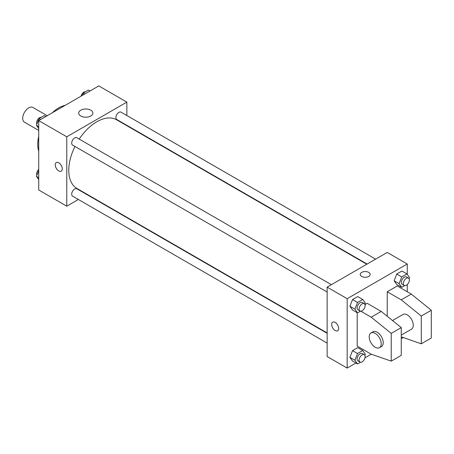 <?xml version="1.0" encoding="UTF-8"?>
<svg xmlns="http://www.w3.org/2000/svg" width="454" height="454" viewBox="0 0 454 454"><rect width="100%" height="100%" fill="white"/><g stroke="black" fill="none" stroke-linecap="round" stroke-linejoin="round"><path stroke-width="0.68" d="M47.222 115.708L32.96 107.473A8.495 4.909 120 0 0 26.411 109.749A8.495 4.909 120 0 0 22.7 118.301A8.495 4.909 120 0 0 24.459 122.188L38.726 130.423M38.726 151.142A29.743 17.173 -60 0 1 38.726 136.336M52.341 112.751A29.743 17.173 -60 0 1 65.166 105.345M78.377 199.482L66.766 206.184L38.726 189.993L38.726 120.611L98.813 85.919L126.853 102.11L126.853 115.52M87.196 194.391L86.879 194.573M74.972 146.443A39.657 22.893 120 0 0 68.77 170.335A39.657 22.893 120 0 0 76.981 188.489L327.147 332.924M366.804 264.234L116.638 119.805A39.657 22.893 120 0 0 79.217 139.089M126.853 125.332L126.853 125.701M66.766 206.184L66.766 136.802L126.853 102.11M375.623 259.143L121.048 112.166A4.251 2.452 120 0 0 117.773 113.307A4.251 2.452 120 0 0 115.918 117.58A4.251 2.452 120 0 0 116.797 119.527L367.121 264.052M327.147 333.293L76.822 188.768A4.251 2.452 120 0 0 73.548 189.908A4.251 2.452 120 0 0 71.692 194.181A4.251 2.452 120 0 0 72.572 196.128L327.147 343.105M327.147 292.036L72.572 145.059A4.251 2.452 -60 0 1 72.572 140.155A4.251 2.452 -60 0 1 76.822 137.704L331.397 284.681M66.766 136.802L38.726 120.611M80.767 115.997A7.105 4.103 180 0 1 78.69 113.097A7.105 4.103 180 0 1 85.795 108.994A7.105 4.103 180 0 1 92.894 113.097A7.105 4.103 180 0 1 88.513 116.882A7.105 4.103 180 0 1 80.767 115.997M62.26 168.894A4.954 2.86 60 0 1 61.233 171.158A4.954 2.86 60 0 1 56.273 168.298A4.954 2.86 60 0 1 56.273 162.577A4.954 2.86 60 0 1 60.093 163.905A4.954 2.86 60 0 1 62.26 168.894M61.233 171.158A4.954 2.86 60 0 1 56.273 168.298A4.954 2.86 60 0 1 56.273 162.572M355.93 363.024L347.174 368.081L327.147 356.515L327.147 287.132L387.234 252.441L407.266 264.007L407.266 274.386M360.822 311.2L371.213 317.198L391.24 333.389L391.24 361.14L371.213 354.205L364.976 357.803M407.266 284.562L407.266 291.757M368.71 276.435A4.954 2.86 180 0 1 363.308 277.053A4.954 2.86 180 0 1 360.243 274.409A4.954 2.86 180 0 1 365.203 271.549A4.954 2.86 180 0 1 370.158 274.409A4.954 2.86 180 0 1 368.71 276.435M347.174 368.081L347.174 298.698L327.147 287.132M347.174 298.698L407.266 264.007M370.158 274.415A4.954 2.86 0 0 0 365.203 271.549A4.954 2.86 0 0 0 360.243 274.415M332.68 322.153A4.954 2.86 -120 0 0 331.919 326.125A4.954 2.86 -120 0 0 335.16 330.495A4.954 2.86 60 0 1 331.919 326.131A4.954 2.86 60 0 1 332.68 322.158A4.954 2.86 60 0 1 337.64 325.019A4.954 2.86 60 0 1 337.64 330.745A4.954 2.86 60 0 1 335.16 330.495A4.954 2.86 -120 0 0 337.64 330.739M394.129 280.748L396.734 274.04L401.938 271.038L396.734 274.04L394.129 280.748L396.734 284.448L394.129 280.748L399.134 283.637L401.739 276.929L406.943 273.927L409.542 277.627L409.088 278.796M349.903 306.28L352.508 299.572L357.712 296.57L352.508 299.572L349.903 306.28L352.508 309.98L349.903 306.28L354.914 309.168L357.514 302.466L362.718 299.458L365.317 303.164L364.863 304.333M349.903 357.343L352.508 350.641L357.712 347.633L352.508 350.641L349.903 357.343L352.508 361.049L349.903 357.343L354.914 360.238L357.514 353.53L362.718 350.528L365.317 354.228L364.863 355.397M387.234 316.273L387.234 291.757L397.25 285.975L411.273 294.073L431.3 310.258L431.3 338.014L421.284 343.797L421.284 316.041L401.257 299.85L387.234 291.757M371.213 354.205L357.19 346.107L357.19 312.687M391.24 361.14L401.257 355.357L401.257 327.606L381.224 311.416L367.207 303.323L364.976 304.606M401.257 335.103L411.511 329.184A8.495 4.909 -120 0 0 411.511 319.372A8.495 4.909 -120 0 0 403.016 314.463L392.506 320.535M401.257 336.857L421.284 343.797M370.969 332.969L372.972 331.812A8.495 4.909 60 0 1 381.468 336.715A8.495 4.909 60 0 1 381.468 346.527L379.465 347.685A8.495 4.909 60 0 1 375.22 347.265A8.495 4.909 60 0 1 369.664 339.774A8.495 4.909 60 0 1 370.969 332.969A8.495 4.909 60 0 1 379.465 337.872A8.495 4.909 60 0 1 379.465 347.685M431.3 310.258L421.284 316.041M401.257 327.606L391.24 333.389M411.273 294.073L401.257 299.85M381.224 311.416L371.213 317.198M38.726 128.55L36.445 125.304L39.044 118.596L44.248 115.594L45.831 116.508M38.726 126.621L36.445 125.304M40.627 119.51L39.044 118.596M41.308 117.297A4.251 2.452 120 0 0 38.227 118.908A4.251 2.452 120 0 0 36.638 122.881A4.251 2.452 120 0 0 36.899 124.135M82.356 95.419L83.269 93.064L88.473 90.062L90.057 90.976M84.853 93.978L83.269 93.064M85.528 91.759A4.251 2.452 120 0 0 81.011 96.197M38.726 179.614L36.445 176.373L38.726 170.494M38.726 177.69L36.445 176.373M38.726 169.438A4.251 2.452 120 0 0 36.638 173.944A4.251 2.452 120 0 0 36.899 175.204M360.459 311.172L357.514 312.874L354.914 309.168M364.244 303.641L362.241 302.489A4.251 2.452 120 0 0 358.966 303.624A4.251 2.452 120 0 0 357.111 307.903A4.251 2.452 120 0 0 357.99 309.844L359.994 311.001A4.251 2.452 120 0 0 364.244 308.55A4.251 2.452 120 0 0 364.244 303.641A4.251 2.452 120 0 0 360.97 304.782A4.251 2.452 120 0 0 359.114 309.055A4.251 2.452 120 0 0 359.994 311.001M357.514 312.874L352.508 309.98M357.514 302.466L352.508 299.572M362.718 299.458L357.712 296.57M404.684 285.64L401.739 287.337L399.134 283.637M408.469 278.109L406.466 276.951A4.251 2.452 120 0 0 403.192 278.092A4.251 2.452 120 0 0 401.336 282.365A4.251 2.452 120 0 0 402.216 284.312L404.219 285.47A4.251 2.452 120 0 0 408.469 283.018A4.251 2.452 120 0 0 408.469 278.109A4.251 2.452 120 0 0 405.195 279.25A4.251 2.452 120 0 0 403.339 283.523A4.251 2.452 120 0 0 404.219 285.47M401.739 287.337L396.734 284.448M401.739 276.929L396.734 274.04M406.943 273.927L401.938 271.038M360.459 362.241L357.514 363.938L354.914 360.238M364.244 354.71L362.241 353.553A4.251 2.452 120 0 0 358.966 354.693A4.251 2.452 120 0 0 357.111 358.966A4.251 2.452 120 0 0 357.99 360.913L359.994 362.071A4.251 2.452 120 0 0 364.244 359.613A4.251 2.452 120 0 0 364.244 354.71A4.251 2.452 120 0 0 360.97 355.845A4.251 2.452 120 0 0 359.114 360.124A4.251 2.452 120 0 0 359.994 362.071M357.514 363.938L352.508 361.049M357.514 353.53L352.508 350.641M362.718 350.528L357.712 347.633M403.231 337.543L401.739 338.406L401.257 337.719M401.739 338.406L401.257 338.128"/></g></svg>
